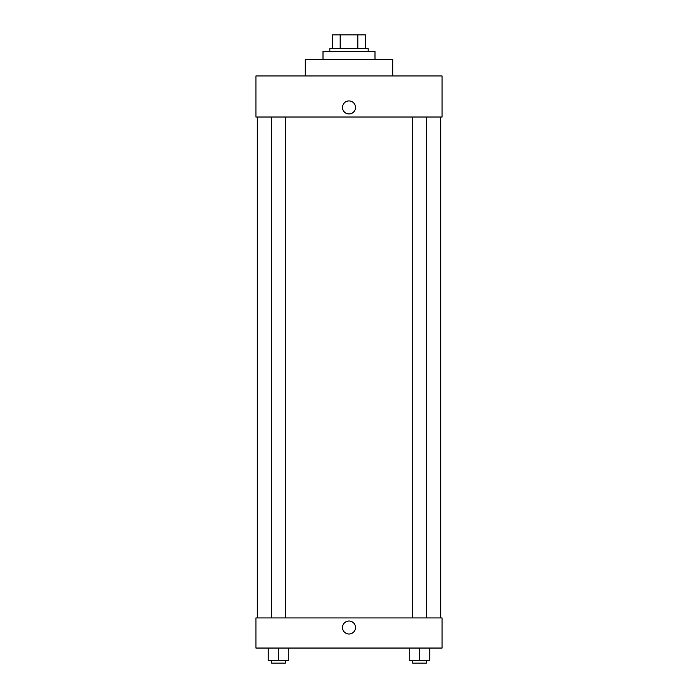 <?xml version="1.0" encoding="UTF-8"?>
<svg xmlns="http://www.w3.org/2000/svg" width="698" height="698" viewBox="0 0 698 698"><rect width="100%" height="100%" fill="white"/><g stroke="black" fill="none" stroke-linecap="round" stroke-linejoin="round"><path stroke-width="1.05" d="M340.17 48.59L340.17 34.9L332.58 34.9L332.58 48.59L332.58 34.9M340.17 34.9L365.42 34.9L365.42 48.59M357.83 48.59L357.83 34.9M329.84 51.32L329.84 48.59L368.16 48.59L368.16 51.32M375.001 59.539L375.001 51.32L323 51.32L323 59.539M392.8 75.96L392.8 59.539L305.201 59.539L305.201 75.96M442.07 75.96L255.93 75.96L442.07 75.96L442.07 117.02L255.93 117.02L255.93 75.96M342.5 107.44A6.5 6.5 0 0 1 352.254 101.803A6.5 6.5 0 0 1 352.254 113.067A6.5 6.5 0 0 1 342.5 107.44M412.666 117.02L412.666 617.939M271.644 617.939L271.644 117.02M255.93 617.939L442.07 617.939L442.07 648.049L255.93 648.049L255.93 617.939M349 634.02A6.5 6.5 0 0 1 343.372 624.265A6.5 6.5 0 0 1 354.628 624.265A6.5 6.5 0 0 1 349 634.02M409.246 648.049L409.246 660.36L429.776 660.36L429.776 648.049L429.776 660.36M419.515 660.36L419.515 648.049M426.356 660.36L426.356 663.1L412.666 663.1L412.666 660.36M268.224 648.049L268.224 660.36L288.754 660.36L288.754 648.049L288.754 660.36M278.485 660.36L278.485 648.049M285.334 660.36L285.334 663.1L271.644 663.1L271.644 660.36M440.7 617.939L440.7 117.02M257.3 617.939L257.3 117.02M426.356 117.02L426.356 617.939M285.334 617.939L285.334 117.02"/></g></svg>
